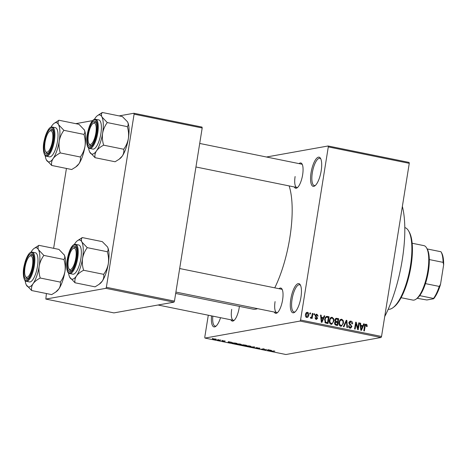 <?xml version="1.0" encoding="UTF-8"?>
<svg xmlns="http://www.w3.org/2000/svg" width="467" height="467" viewBox="0 0 467 467"><rect width="100%" height="100%" fill="white"/><g stroke="black" fill="none" stroke-linecap="round" stroke-linejoin="round"><path stroke-width="0.7" d="M321.185 170.84A14.886 4.816 101.5 0 1 314.956 185.784A14.886 4.816 101.5 0 1 311.069 172.65A14.886 4.816 101.5 0 1 320.525 158.366A14.886 4.816 101.5 0 1 321.185 170.84M320.823 158.973A13.893 4.495 -78.5 0 0 319.813 158.319A13.893 4.495 -78.5 0 0 312.324 172.778A13.893 4.495 -78.5 0 0 314.285 185.551A13.893 4.495 -78.5 0 0 315.47 185.341M220.535 317.7A14.886 4.816 101.5 0 1 215.783 326.345A14.886 4.816 101.5 0 1 211.545 315.873M212.8 316.13A13.893 4.495 -78.5 0 0 215.106 326.112A13.893 4.495 -78.5 0 0 216.291 325.902M300.935 297.292A14.886 4.816 101.5 0 1 294.706 312.23A14.886 4.816 101.5 0 1 290.813 299.102A14.886 4.816 101.5 0 1 300.269 284.817A14.886 4.816 101.5 0 1 300.935 297.292M300.573 285.425A13.893 4.495 -78.5 0 0 299.557 284.765A13.893 4.495 -78.5 0 0 292.073 299.224A13.893 4.495 -78.5 0 0 294.029 311.997A13.893 4.495 -78.5 0 0 295.22 311.787M239.402 306.381A12.901 4.174 101.5 0 1 239.215 307.665A12.901 4.174 101.5 0 1 233.821 320.613A12.901 4.174 101.5 0 1 230.891 319.802M231.708 309.358A11.908 3.853 -78.5 0 0 233.383 320.309A11.908 3.853 -78.5 0 0 234.335 320.164M299.038 163.619A12.901 4.174 101.5 0 1 302.056 164.01A12.901 4.174 101.5 0 1 302.628 174.821A12.901 4.174 101.5 0 1 297.228 187.769A12.901 4.174 101.5 0 1 294.298 186.958M295.115 176.52A11.908 3.853 -78.5 0 0 296.796 187.465A11.908 3.853 -78.5 0 0 297.748 187.32M279.003 288.705A12.901 4.174 101.5 0 1 282.021 289.096A12.901 4.174 101.5 0 1 282.593 299.907A12.901 4.174 101.5 0 1 277.194 312.855A12.901 4.174 101.5 0 1 274.263 312.044M275.081 301.606A11.908 3.853 -78.5 0 0 276.756 312.551A11.908 3.853 -78.5 0 0 277.707 312.405M402.367 206.426A74.422 24.086 101.5 0 1 402.245 259.921A74.422 24.086 101.5 0 1 384.726 316.533M289.126 185.907A68.468 22.159 101.5 0 1 289.809 237.866A68.468 22.159 101.5 0 1 274.759 287.841M328.114 145.984L409.086 162.423L409.267 163.333L328.295 146.895L328.114 145.984L266.476 157.005M215.427 339.03C216.501 339.287 216.752 339.451 216.168 339.521L213.647 339.346C212.584 339.089 212.333 338.931 212.888 338.861L215.427 339.03M220.208 340.011L220.792 340.128L219.076 340.437L217.295 340.052L220.208 340.011M225.094 341.214L222.21 340.898L224.265 341.33L222.864 340.752L225.17 341.015M222.829 341.009L223.302 341.214M235.222 343.058L236.938 343.408L234.574 343.829L232.052 343.303L231.813 342.825L235.222 343.058M244.743 344.99L246.553 345.364L244.194 345.784L241.357 344.979L244.743 344.99M254.141 346.899L254.713 347.016L254.083 347.792L253.482 347.67L254.182 347.016L249.938 346.952L254.141 346.899M266.628 349.439L264.853 349.976L264.229 349.853L263.651 349.012L261.176 349.228L263.534 348.808L264.164 348.937L264.742 349.777L266.628 349.439M274.847 351.155L270.375 351.096L274.666 351.079M274.006 351.213L273.808 350.886M300.071 321.062L204.96 338.073L285.927 354.517L381.043 337.501L300.071 321.062L300.567 320.029L381.533 336.468L381.043 337.501M271.537 350.431L267.393 350.495L267.883 349.69L271.537 350.431M259.395 348.271L256.949 347.717L258.864 348.528L256.552 348.306L255.49 347.822L258.286 348.405L256.36 347.6L260.008 348.388L259.395 348.271L259.535 348.003M256.733 347.576L256.687 347.88L256.36 347.6M250.989 346.391L247.253 346.415C245.805 346.065 245.461 345.837 246.214 345.743L249.682 345.983L250.989 346.391L250.761 346.654L250.814 346.298M245.858 345.895L246.214 345.743M241.375 344.436L237.633 344.465C236.185 344.109 235.841 343.887 236.594 343.788L240.061 344.033L241.375 344.436L241.141 344.699L241.2 344.342M236.244 343.94L236.594 343.788M232.058 342.416L227.914 342.48L228.404 341.675L232.058 342.416M221.878 340.35L222.467 340.472L221.878 340.35M217.867 339.538L218.451 339.655L217.867 339.538M212.345 338.417L212.929 338.534L212.345 338.417M208.294 315.213L204.78 337.162L204.96 338.073M310 312.908L310.584 313.024L310.427 313.999L309.843 313.882L310 312.908M314.011 313.725L314.6 313.842L314.443 314.816L313.859 314.694L314.011 313.725M324.191 315.791L324.804 315.914L321.932 322.358L321.314 322.236L320.537 315.05L321.15 315.172L321.331 317.309L323.357 317.718L324.191 315.791M333.689 318.728L333.893 321.179L331.733 324.314L331.056 324.302C329.521 323.532 328.961 322.212 329.363 320.344L330.332 318.021L331.5 317.303L332.177 317.321L333.689 318.728L333.024 318.844M343.309 320.683L343.514 323.135L341.354 326.27L340.677 326.258C339.141 325.487 338.575 324.168 338.984 322.3L339.953 319.971L341.12 319.259L341.797 319.27L343.309 320.683L342.644 320.8M350.805 321.921L349.433 322.849L351.937 326.62L350.635 328.161L349.97 328.143C348.849 327.793 348.37 326.999 348.534 325.75L349.135 325.785L350.081 327.344L351.353 326.474L351.277 325.744L349.474 324.542L348.843 322.744L350.232 321.115L350.986 321.138C352.229 321.541 352.748 322.434 352.556 323.829L351.955 323.8L350.805 321.921L348.919 322.148M348.937 327.548L350.583 327.361L348.995 327.618M363.67 323.806L364.283 323.929L361.411 330.373L360.798 330.251L360.016 323.065L360.629 323.187L360.81 325.324L362.836 325.733L363.67 323.806M328.295 146.895L300.567 320.029M409.267 163.333L381.533 336.468M366.058 325.02L365.346 325.406L364.365 330.975L363.781 330.858L364.517 326.235C364.575 324.968 365.136 324.296 366.21 324.226L367.05 324.898L367.138 326.608L366.537 326.579L366.058 325.02L364.482 325.254M365.743 324.215L365.334 324.384M358.761 322.808L359.351 322.925L358.259 329.737L357.634 329.609L356.041 323.649L355.165 329.107L354.576 328.99L355.667 322.177L356.298 322.306L357.891 328.26L358.761 322.808M346.269 320.274L346.847 320.385L347.489 327.548L346.882 327.425L346.467 321.133L343.957 326.83L343.344 326.707L346.269 320.274M336.876 318.366L338.686 318.733L337.6 325.54L335.779 325.172L334.442 323.135L335.306 321.833L334.769 320L336.042 318.325L336.876 318.366L335.528 318.605L337.337 318.973L338.686 318.733M327.355 316.433L329.072 316.778L327.98 323.59L325.435 322.942L324.588 319.422L326.503 316.404L327.355 316.433L326.007 316.673L329.072 316.778M316.795 314.927L315.885 315.534L315.961 316.013L317.7 318.214L316.153 319.358L315.021 317.671L315.622 317.7L316.247 318.652L317.099 318.196L315.278 315.54L316.947 314.227L318.12 316.106L317.525 316.077L316.795 314.927L315.085 315.155M316.708 319.375L316.153 319.358M315.272 318.821L316.649 318.663L315.301 318.908M316.381 314.209L315.896 314.414M310.491 317.496L311.658 316.941L312.341 313.38L312.925 313.503L312.131 318.453L311.547 318.336L311.676 317.542L310.835 318.284L310.322 317.904L310.602 317.227L311.168 317.408L310.473 317.531M306.562 312.493L307.543 312.318C308.675 312.872 309.084 313.842 308.763 315.213C308.64 316.632 307.963 317.373 306.726 317.449C305.599 316.906 305.19 315.955 305.494 314.6C305.611 313.159 306.294 312.4 307.543 312.318L307.035 312.306M307.233 317.455L306.726 317.449M105.875 288.332L45.836 299.073L113.925 312.896L173.963 302.155L105.875 288.332L106.365 287.298L174.454 301.122L173.963 302.155M66.431 168.447L53.641 248.321M46.396 293.533L45.836 299.073M133.918 113.253L202.007 127.077L202.188 127.987L134.099 114.164L133.918 113.253L119.114 115.898M92.682 120.626L75.742 123.656M134.099 114.164L106.365 287.298M202.188 127.987L174.454 301.122M257.545 308.646A68.468 22.159 101.5 0 1 252.916 309.125L175.685 293.445M302.353 164.629A11.908 3.853 -78.5 0 0 301.53 164.127L199.707 143.451M282.313 289.715A11.908 3.853 -78.5 0 0 281.496 289.213L179.672 268.537M366.169 325.055L367.05 324.898M364.669 325.528L365.346 325.406M364.861 324.472L365.702 325.137M363.559 324.057L364.283 323.929M362.188 325.849L361.954 326.375M360.045 323.292L360.629 323.187M360.273 325.423L360.81 325.324M360.308 325.738L362.836 325.733M361.651 328.359L362.515 326.491L360.886 326.159L361.172 329.597L361.651 328.359M360.734 329.673L361.172 329.597M360.366 326.252L360.886 326.159M358.726 323.036L359.351 322.925M355.416 323.759L356.041 323.649M355.626 322.428L356.298 322.306M357.302 328.365L357.891 328.26M349.62 321.378L350.986 321.138M349.631 321.378L350.641 321.897M348.82 322.96L349.433 322.849M351.289 326.731L351.937 326.62M350.443 327.385L349.9 328.126M348.516 325.89L349.135 325.785M346.164 320.508L346.847 320.385M345.825 321.249L346.467 321.133M342.883 323.246L343.514 323.135M341.459 325.435L340.653 326.252M340.49 319.504L341.797 319.27M340.472 319.521L341.418 320.041M339.649 325.668L340.799 325.458C342.113 325.347 342.819 324.53 342.93 323.006C343.233 321.623 342.813 320.642 341.675 320.07L339.672 320.339M339.713 325.733L341.313 325.47L340.799 325.458L339.567 324.028L338.96 324.139M338.949 322.551L339.562 322.44L339.567 324.028M341.675 320.07C340.39 320.175 339.69 320.963 339.562 322.44M337.337 318.973L337.291 319.27M336.865 321.926L336.783 322.452M336.415 324.758L336.328 325.283M335.288 321.845L337.594 321.798L337.974 319.41L336.112 319.119L335.359 320.117L336.438 321.565L337.594 321.798M334.804 324.67L337.139 324.629L337.466 322.592L335.744 322.312L335.043 323.141L336.123 324.419L337.139 324.629M334.43 323.252L335.043 323.141M334.641 322.504L335.744 322.312M335.236 321.775L336.438 321.565M334.746 320.222L335.359 320.117M334.956 319.329L336.112 319.119M333.263 321.29L333.893 321.179M331.839 323.485L331.033 324.296M330.875 317.554L332.177 317.321M330.852 317.566L331.798 318.085M330.029 323.713L331.179 323.508C332.492 323.397 333.199 322.58 333.31 321.051C333.613 319.667 333.193 318.687 332.055 318.115L330.058 318.383M330.093 323.777L331.698 323.52L331.179 323.508L329.947 322.078L329.34 322.183M329.328 320.596L329.941 320.485L329.947 322.078M332.055 318.115C330.776 318.22 330.07 319.014 329.941 320.485M327.723 317.023L327.671 317.315M326.795 322.802L326.707 323.327M326.486 322.463L325.143 322.703L327.519 322.674L328.354 317.455L326.538 317.21L325.668 317.934L325.172 319.551L325.668 322.16L327.519 322.674M324.857 322.306L325.668 322.16M324.553 319.661L325.172 319.551M324.933 318.068L325.668 317.934M324.08 316.042L324.804 315.914M322.703 317.834L322.469 318.36M320.56 315.278L321.15 315.172M320.794 317.402L321.331 317.309M320.829 317.723L323.357 317.718M322.172 320.344L323.036 318.476L321.401 318.144L321.693 321.582L322.172 320.344M321.255 321.658L321.693 321.582M320.882 318.237L321.401 318.144M315.78 314.513L316.404 314.921M315.26 315.645L315.885 315.534M315.26 316.141L315.961 316.013M317.064 318.331L317.7 318.214M316.287 318.728L315.949 319.305M315.021 317.811L315.622 317.7M313.976 313.952L314.6 313.842M312.3 313.614L312.925 313.503M310.374 317.776L311.676 317.542M309.96 313.135L310.584 313.024M306.393 312.616L307 313.042M308.138 315.324L308.763 315.213M307.017 316.766L306.521 317.391M305.879 316.918L307.134 316.749L305.786 316.988M305.471 314.781L306.089 314.67L306.854 316.743L308.179 315.097L307.414 313.024L305.792 313.258M307.414 313.024L306.089 314.67M268.618 350.478L269.85 350.466L268.221 350.133L267.9 350.501L268.618 350.478M268.029 349.719L267.9 350.501M268.28 349.771L268.221 350.133M264.34 349.188L264.229 349.853M254.223 346.917L254.083 347.792M246.821 345.685L246.506 346.006L247.528 346.368L250.178 346.532L250.487 346.175M249.425 345.936L246.506 346.006M250.178 346.532C250.744 346.461 250.487 346.298 249.407 346.035M241.999 344.973L243.885 345.615L244.591 345.487L241.918 344.967M242.875 344.734L244.866 345.44L245.695 345.294L242.782 344.728M237.201 343.735L236.886 344.056L237.907 344.413L240.558 344.582L240.867 344.226M239.804 343.981L236.886 344.056M240.558 344.582C241.124 344.512 240.867 344.342 239.787 344.08M234.265 343.659L236.074 343.338L232.391 342.941L232.443 343.274L234.265 343.659M232.42 342.76L232.443 343.274M229.139 342.463L230.371 342.451L228.742 342.118L228.421 342.486L229.139 342.463M228.55 341.704L228.421 342.486M228.801 341.756L228.742 342.118M213.909 339.305L215.585 339.404L215.164 339.071L213.495 338.978L213.909 339.305L213.518 338.808M215.182 338.984L215.585 339.404M408.584 230.908L409.215 231.988A40.682 13.169 101.5 0 1 411.024 266.085A40.682 13.169 101.5 0 1 394.002 306.918L393.004 307.665A41.674 13.49 -78.5 0 0 410.44 265.834A41.674 13.49 -78.5 0 0 408.584 230.908A41.674 13.49 -78.5 0 0 404.801 227.581M388.217 309.253A41.674 13.49 -78.5 0 0 393.004 307.665M94.346 119.418A19.97 6.462 -78.5 0 1 95.14 118.163A19.97 6.462 101.5 0 1 97.387 115.676A19.97 6.462 101.5 0 1 98.957 114.935A19.97 6.462 101.5 0 1 101.929 116.948C101.164 115.197 101.286 113.709 102.302 112.483L97.387 115.676M94.165 121.116A12.901 4.174 101.5 0 1 95.951 122.167A12.901 4.174 101.5 0 1 96.231 134.595A12.901 4.174 101.5 0 1 91.123 145.926A12.901 4.174 101.5 0 1 90.113 146.405A12.901 4.174 101.5 0 1 87.755 134.549A12.901 4.174 101.5 0 1 94.165 121.116M91.188 145.622A11.908 3.853 -78.5 0 0 91.643 145.47A11.908 3.853 101.5 0 1 90.691 145.616A11.908 3.853 -78.5 0 0 91.188 145.622M92.997 123.469A10.916 3.532 -78.5 0 0 88.975 131.723A10.916 3.532 -78.5 0 0 88.911 143.573A10.916 3.532 -78.5 0 0 95.303 135.798A10.916 3.532 -78.5 0 0 92.997 123.469L93.995 122.722A11.908 3.853 101.5 0 1 95.426 122.278A11.908 3.853 101.5 0 1 96.249 122.786A11.908 3.853 -78.5 0 0 95.426 122.278A11.908 3.853 -78.5 0 0 94.929 122.278A11.908 3.853 -78.5 0 0 93.476 123.183M89.728 148.459L92.857 149.096A14.886 4.816 -78.5 0 0 93.482 149.101A14.886 4.816 -78.5 0 0 100.72 134.537A14.886 4.816 -78.5 0 0 98.782 119.92L95.653 119.289A14.886 4.816 101.5 0 1 97.591 133.901A14.886 4.816 101.5 0 1 90.353 148.465A14.886 4.816 101.5 0 1 89.728 148.459C83.435 147.981 88.164 120.206 94.83 119.283L95.653 119.289A14.886 4.816 101.5 0 0 95.029 119.283M127.45 121.729A19.97 6.462 101.5 0 1 127.485 121.788L122.336 116.552L102.302 112.483M107.282 122.576L101.929 116.948A19.97 6.462 101.5 0 1 102.606 133.293C103.365 129.318 104.923 125.746 107.282 122.576L127.316 126.639C128.542 130.55 128.892 134.514 128.372 138.524C127.614 142.499 126.055 146.072 123.697 149.247L103.662 145.179C102.436 141.267 102.08 137.304 102.606 133.293A19.97 6.462 101.5 0 1 96.5 150.859C98.117 148.681 100.504 146.79 103.662 145.179M127.485 121.788A19.97 6.462 101.5 0 1 127.689 122.179C128.454 123.93 128.332 125.419 127.316 126.639M123.697 149.247C124.146 151.559 123.667 153.836 122.261 156.089L119.062 159.288L115.098 161.763L95.064 157.694C94.608 155.383 95.087 153.106 96.5 150.859A19.97 6.462 101.5 0 1 89.921 152.458A19.97 6.462 101.5 0 1 89.711 152.067L95.064 157.694M127.689 122.179A19.97 6.462 101.5 0 1 128.372 138.524A19.97 6.462 101.5 0 1 122.261 156.089A19.97 6.462 101.5 0 1 120.013 158.57L119.062 159.288M89.711 152.067A19.97 6.462 101.5 0 1 88.578 147.829M89.244 144.029A11.908 3.853 -78.5 0 0 90.691 145.616A11.908 3.853 101.5 0 1 89.541 144.653L88.911 143.573M52.783 138.197A10.916 3.532 -78.5 0 0 49.619 131.227A10.916 3.532 -78.5 0 0 44.744 144.84A10.916 3.532 -78.5 0 0 45.538 151.331A10.916 3.532 -78.5 0 0 49.741 149.469A10.916 3.532 -78.5 0 0 52.783 138.197M49.619 131.227L50.617 130.48A11.908 3.853 101.5 0 1 52.053 130.036A11.908 3.853 101.5 0 1 52.87 130.544A11.908 3.853 -78.5 0 0 52.053 130.036A11.908 3.853 -78.5 0 0 51.551 130.036A11.908 3.853 -78.5 0 0 50.103 130.935M45.871 151.787A11.908 3.853 -78.5 0 0 47.313 153.374A11.908 3.853 -78.5 0 0 47.815 153.38A11.908 3.853 -78.5 0 0 48.264 153.229A11.908 3.853 101.5 0 1 47.313 153.374A11.908 3.853 101.5 0 1 46.169 152.411L45.538 151.331M68.083 262.168A10.916 3.532 -78.5 0 0 68.877 268.659A10.916 3.532 -78.5 0 0 73.08 266.797A10.916 3.532 -78.5 0 0 76.127 255.525A10.916 3.532 -78.5 0 0 72.957 248.555A10.916 3.532 -78.5 0 0 68.083 262.168M69.209 269.115A11.908 3.853 -78.5 0 0 70.651 270.702A11.908 3.853 -78.5 0 0 71.153 270.708A11.908 3.853 -78.5 0 0 71.603 270.556A11.908 3.853 101.5 0 1 70.651 270.702A11.908 3.853 101.5 0 1 69.507 269.739L68.877 268.659M72.957 248.555L73.955 247.808A11.908 3.853 101.5 0 1 75.391 247.364A11.908 3.853 101.5 0 1 76.214 247.872A11.908 3.853 -78.5 0 0 75.391 247.364A11.908 3.853 -78.5 0 0 74.895 247.364A11.908 3.853 -78.5 0 0 73.442 248.269M25.568 264.567A10.916 3.532 -78.5 0 0 25.504 276.417A10.916 3.532 -78.5 0 0 31.89 268.642A10.916 3.532 -78.5 0 0 29.584 256.313A10.916 3.532 -78.5 0 0 25.568 264.567M25.837 276.873A11.908 3.853 -78.5 0 0 27.279 278.46A11.908 3.853 -78.5 0 0 27.781 278.466A11.908 3.853 -78.5 0 0 28.23 278.314A11.908 3.853 101.5 0 1 27.279 278.46A11.908 3.853 101.5 0 1 26.129 277.497L25.504 276.417M29.584 256.313L30.583 255.566A11.908 3.853 101.5 0 1 32.019 255.122A11.908 3.853 101.5 0 1 32.836 255.63A11.908 3.853 -78.5 0 0 32.019 255.122A11.908 3.853 -78.5 0 0 31.517 255.122A11.908 3.853 -78.5 0 0 30.069 256.021M401.089 297.701L412.828 300.083A27.787 8.99 -78.5 0 0 413.995 300.088A27.787 8.99 -78.5 0 0 416.173 299.049A27.787 8.99 -78.5 0 0 427.165 274.643A27.787 8.99 -78.5 0 0 426.564 247.878A27.787 8.99 -78.5 0 0 423.884 245.624L412.145 243.243M440.994 251.76L441.619 252.84A25.802 8.348 101.5 0 1 443.65 264.853L443.101 262.361A26.794 8.669 -78.5 0 0 440.994 251.76A26.794 8.669 -78.5 0 0 440.988 251.754L427.188 248.952A26.794 8.669 101.5 0 1 427.194 248.958A26.794 8.669 101.5 0 1 429.296 259.559A26.794 8.669 101.5 0 1 425.443 283.621A26.794 8.669 101.5 0 1 419.71 295.64A26.794 8.669 101.5 0 1 417.171 298.302L426.885 299.977L433.633 298.769L433.51 298.442A26.794 8.669 -78.5 0 0 439.243 286.423L440.533 284.31A25.802 8.348 101.5 0 1 433.633 298.769M419.71 295.64L433.51 298.442M425.443 283.621L439.243 286.423M443.65 264.853L440.533 284.31M429.296 259.559L443.101 262.361M84.072 129.487A19.97 6.462 101.5 0 1 84.107 129.546A19.97 6.462 101.5 0 1 84.317 129.937C85.082 131.688 84.959 133.171 83.943 134.397L63.909 130.334L58.556 124.707C57.791 122.955 57.914 121.467 58.93 120.241L54.014 123.434A19.97 6.462 101.5 0 1 58.556 124.707A19.97 6.462 101.5 0 1 59.233 141.052C59.986 137.076 61.545 133.504 63.909 130.334M58.93 120.241L78.964 124.31L84.317 129.937A19.97 6.462 101.5 0 1 84.994 146.282C84.241 150.257 82.682 153.83 80.318 157.005C80.773 159.317 80.295 161.594 78.888 163.841L75.689 167.046L71.72 169.521L51.691 165.452C51.236 163.141 51.714 160.858 53.121 158.611A19.97 6.462 101.5 0 1 49.309 161.845A19.97 6.462 101.5 0 1 46.542 160.216A19.97 6.462 101.5 0 1 46.332 159.825L51.691 165.452M84.107 129.546L84.317 129.937M46.741 154.163A12.901 4.174 101.5 0 1 44.377 142.301A12.901 4.174 101.5 0 1 50.792 128.874A12.901 4.174 101.5 0 1 52.573 129.925A12.901 4.174 101.5 0 1 52.853 142.347A12.901 4.174 101.5 0 1 47.751 153.684A12.901 4.174 101.5 0 1 46.741 154.163M50.109 156.859A14.886 4.816 -78.5 0 0 57.342 142.295A14.886 4.816 -78.5 0 0 55.404 127.678L52.275 127.047A14.886 4.816 101.5 0 1 54.219 141.659A14.886 4.816 101.5 0 1 46.98 156.223A14.886 4.816 101.5 0 1 46.356 156.217L49.484 156.854A14.886 4.816 -78.5 0 0 50.109 156.859M80.318 157.005L60.29 152.937C59.058 149.026 58.708 145.062 59.233 141.052A19.97 6.462 -78.5 0 1 53.121 158.611C54.744 156.439 57.132 154.548 60.29 152.937M83.943 134.397C85.169 138.308 85.519 142.272 84.994 146.282A19.97 6.462 101.5 0 1 78.888 163.841A19.97 6.462 101.5 0 1 76.641 166.328L75.689 167.046M50.973 127.176A19.97 6.462 101.5 0 1 51.767 125.921A19.97 6.462 101.5 0 1 54.014 123.434M46.332 159.825A19.97 6.462 101.5 0 1 45.206 155.587M74.311 244.504A19.97 6.462 -78.5 0 1 75.105 243.249A19.97 6.462 101.5 0 1 77.353 240.762A19.97 6.462 101.5 0 1 78.917 240.02A19.97 6.462 101.5 0 1 81.894 242.034C81.13 240.283 81.252 238.795 82.268 237.569L77.353 240.762M74.13 246.202A12.901 4.174 101.5 0 1 75.917 247.253A12.901 4.174 101.5 0 1 76.197 259.675A12.901 4.174 101.5 0 1 71.089 271.012A12.901 4.174 101.5 0 1 70.079 271.49A12.901 4.174 101.5 0 1 67.721 259.634A12.901 4.174 101.5 0 1 74.13 246.202M69.694 273.545L72.823 274.182A14.886 4.816 -78.5 0 0 73.447 274.187A14.886 4.816 -78.5 0 0 80.686 259.623A14.886 4.816 -78.5 0 0 78.748 245.006L75.619 244.375A14.886 4.816 101.5 0 1 77.557 258.987A14.886 4.816 101.5 0 1 70.319 273.551A14.886 4.816 101.5 0 1 69.694 273.545C63.401 273.067 68.129 245.292 74.796 244.369L75.619 244.375A14.886 4.816 101.5 0 0 74.994 244.369M107.416 246.815A19.97 6.462 101.5 0 1 107.445 246.874L102.302 241.637L82.268 237.569M87.247 247.662L81.894 242.034A19.97 6.462 101.5 0 1 82.571 258.379C83.33 254.404 84.889 250.832 87.247 247.662L107.282 251.725C108.507 255.636 108.858 259.599 108.332 263.61C107.579 267.585 106.021 271.158 103.662 274.333L83.628 270.265C82.396 266.353 82.046 262.39 82.571 258.379A19.97 6.462 101.5 0 1 76.46 275.939C78.082 273.767 80.47 271.876 83.628 270.265M107.445 246.874A19.97 6.462 101.5 0 1 107.655 247.265C108.42 249.016 108.297 250.505 107.282 251.725M103.662 274.333C104.112 276.645 103.633 278.922 102.226 281.175L99.027 284.374L95.064 286.849L75.029 282.78C74.574 280.469 75.053 278.192 76.46 275.939A19.97 6.462 101.5 0 1 69.881 277.544A19.97 6.462 101.5 0 1 69.676 277.153L75.029 282.78M107.655 247.265A19.97 6.462 101.5 0 1 108.332 263.61A19.97 6.462 101.5 0 1 102.226 281.175A19.97 6.462 101.5 0 1 99.979 283.656L99.027 284.374M69.676 277.153A19.97 6.462 101.5 0 1 68.544 272.915M64.037 254.573A19.97 6.462 101.5 0 1 64.072 254.632A19.97 6.462 101.5 0 1 64.283 255.023C65.047 256.774 64.919 258.257 63.903 259.483L43.875 255.42L38.516 249.792C37.751 248.041 37.88 246.553 38.895 245.327L33.974 248.52A19.97 6.462 101.5 0 1 38.516 249.792A19.97 6.462 101.5 0 1 39.199 266.137C39.952 262.162 41.51 258.59 43.875 255.42M38.895 245.327L58.93 249.396L64.283 255.023A19.97 6.462 101.5 0 1 64.96 271.368C64.207 275.343 62.648 278.916 60.284 282.091C60.739 284.403 60.261 286.68 58.848 288.927L55.655 292.126L51.685 294.607L31.651 290.538C31.201 288.227 31.68 285.944 33.087 283.697A19.97 6.462 101.5 0 1 29.275 286.931A19.97 6.462 101.5 0 1 26.508 285.302A19.97 6.462 101.5 0 1 26.298 284.911L31.651 290.538M64.072 254.632L64.283 255.023M26.701 279.248A12.901 4.174 101.5 0 1 24.342 267.387A12.901 4.174 101.5 0 1 30.752 253.96A12.901 4.174 101.5 0 1 32.538 255.011A12.901 4.174 101.5 0 1 32.818 267.433A12.901 4.174 101.5 0 1 27.716 278.77A12.901 4.174 101.5 0 1 26.701 279.248M30.075 281.94A14.886 4.816 -78.5 0 0 37.307 267.381A14.886 4.816 -78.5 0 0 35.369 252.764L32.241 252.133A14.886 4.816 101.5 0 1 34.179 266.745A14.886 4.816 101.5 0 1 26.946 281.309A14.886 4.816 101.5 0 1 26.321 281.303L29.45 281.94A14.886 4.816 -78.5 0 0 30.075 281.94M60.284 282.091L40.25 278.023C39.024 274.111 38.673 270.148 39.199 266.137A19.97 6.462 -78.5 0 1 33.087 283.697C34.71 281.525 37.097 279.628 40.25 278.023M63.903 259.483C65.135 263.394 65.485 267.358 64.96 271.368A19.97 6.462 101.5 0 1 58.848 288.927A19.97 6.462 101.5 0 1 56.606 291.414L55.655 292.126M30.939 252.262A19.97 6.462 101.5 0 1 31.733 251.007A19.97 6.462 101.5 0 1 33.974 248.52M26.298 284.911A19.97 6.462 101.5 0 1 25.165 280.673M364.493 326.41L365.112 326.299M360.577 328.219L361.067 328.132M349.59 324.629L350.682 324.431M345.358 322.277L346.041 322.154M334.798 324.658L336.123 324.419M321.098 320.204L321.588 320.111M315.412 316.597L316.492 316.404M268.157 349.748L268.058 350.349M228.672 341.733L228.579 342.334M94.381 119.756A14.29 4.623 -78.5 0 0 87.282 134.63A14.29 4.623 -78.5 0 0 89.897 147.77A14.29 4.623 -78.5 0 0 96.996 132.891A14.29 4.623 -78.5 0 0 94.381 119.756M51.65 127.042A14.886 4.816 101.5 0 1 52.275 127.047L51.458 127.042C48.837 127.503 46.42 131.998 44.213 140.532C42.065 149.113 44.336 156.877 46.356 156.217M46.519 155.529A14.29 4.623 -78.5 0 0 53.623 140.649A14.29 4.623 -78.5 0 0 51.008 127.514A14.29 4.623 -78.5 0 0 43.91 142.388A14.29 4.623 -78.5 0 0 46.519 155.529M74.346 244.842A14.29 4.623 -78.5 0 0 67.248 259.716A14.29 4.623 -78.5 0 0 69.857 272.856A14.29 4.623 -78.5 0 0 76.962 257.977A14.29 4.623 -78.5 0 0 74.346 244.842M31.616 252.127A14.886 4.816 101.5 0 1 32.241 252.133L31.417 252.127C28.796 252.589 26.386 257.083 24.179 265.618C22.031 274.193 24.302 281.963 26.321 281.303M26.485 280.614A14.29 4.623 -78.5 0 0 33.583 265.735A14.29 4.623 -78.5 0 0 30.974 252.6A14.29 4.623 -78.5 0 0 23.87 267.474A14.29 4.623 -78.5 0 0 26.485 280.614M326.538 317.21L325.19 317.449M296.796 187.465L195.942 166.988M175.901 292.073L276.756 312.551M233.383 320.309L158.027 305.009M427.194 248.958L426.564 247.878M417.171 298.302L416.173 299.049"/></g></svg>
